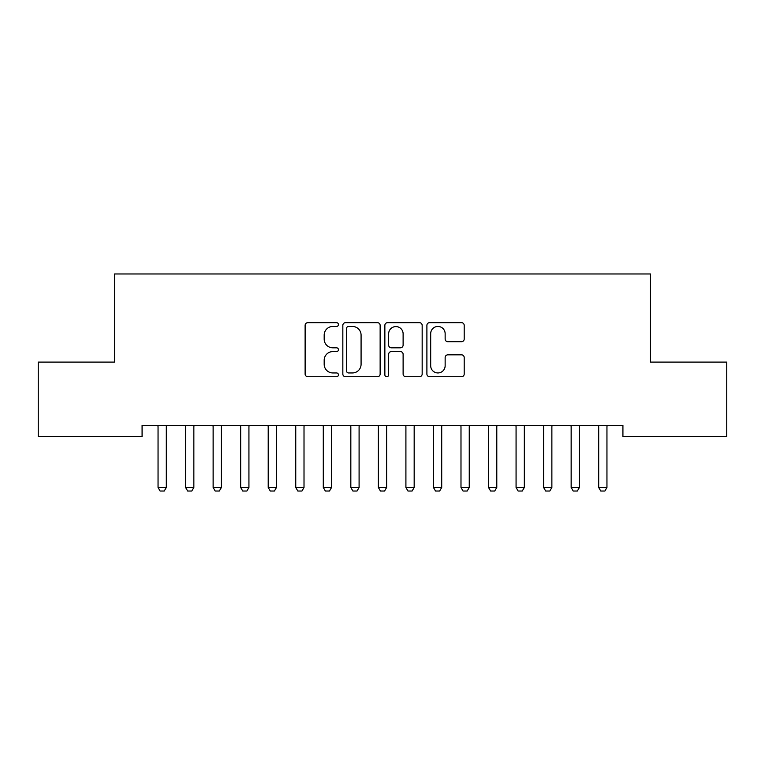 <?xml version="1.0" encoding="UTF-8"?>
<svg xmlns="http://www.w3.org/2000/svg" width="765" height="765" viewBox="0 0 765 765"><rect width="100%" height="100%" fill="white"/><g stroke="black" fill="none" stroke-linecap="round" stroke-linejoin="round"><path stroke-width="1.15" d="M338.436 324.561A1.893 1.893 0 0 0 336.543 322.667L307.826 322.667A2.706 2.706 0 0 0 305.12 325.374L305.12 374.028A2.706 2.706 0 0 0 307.826 376.734L336.543 376.734A1.893 1.893 0 0 0 338.436 374.84A1.893 1.893 0 0 0 336.543 372.947L332.832 372.947A8.654 8.654 0 0 1 324.178 364.293L324.178 360.239A8.654 8.654 0 0 1 332.832 351.594L336.543 351.594A1.893 1.893 0 0 0 338.436 349.701A1.893 1.893 0 0 0 336.543 347.807L332.832 347.807A8.654 8.654 0 0 1 324.178 339.153L324.178 335.099A8.654 8.654 0 0 1 332.832 326.454L336.543 326.454A1.893 1.893 0 0 0 338.436 324.561M461.505 341.726A2.706 2.706 0 0 0 464.202 339.019L464.202 325.374A2.706 2.706 0 0 0 461.505 322.667L429.605 322.667A2.706 2.706 0 0 0 426.899 325.374L426.899 374.028A2.706 2.706 0 0 0 429.605 376.734L461.505 376.734A2.706 2.706 0 0 0 464.202 374.028L464.202 357.542A2.706 2.706 0 0 0 461.505 354.836L447.85 354.836A2.706 2.706 0 0 0 445.144 357.542L445.144 365.718A7.229 7.229 0 0 1 437.915 372.947A7.229 7.229 0 0 1 430.685 365.718L430.685 333.683A7.229 7.229 0 0 1 437.915 326.454A7.229 7.229 0 0 1 445.144 333.683L445.144 339.019A2.706 2.706 0 0 0 447.85 341.726L461.505 341.726M622.92 425.436L142.08 425.436L142.08 436.452L38.25 436.452L38.25 362.094L114.54 362.094L114.54 273.966L650.46 273.966L650.46 362.094L726.75 362.094L726.75 436.452L622.92 436.452L622.92 425.436M380.138 325.374A2.706 2.706 0 0 0 377.432 322.667L345.531 322.667A2.706 2.706 0 0 0 342.835 325.374L342.835 374.028A2.706 2.706 0 0 0 345.531 376.734L377.432 376.734A2.706 2.706 0 0 0 380.138 374.028L380.138 325.374M387.568 322.667L419.469 322.667A2.706 2.706 0 0 1 422.165 325.374L422.165 374.028A2.706 2.706 0 0 1 419.469 376.734L405.813 376.734A2.706 2.706 0 0 1 403.117 374.028L403.117 354.291A2.706 2.706 0 0 0 400.411 351.594L391.355 351.594A2.706 2.706 0 0 0 388.649 354.291L388.649 374.84A1.893 1.893 0 0 1 386.755 376.734A1.893 1.893 0 0 1 384.862 374.84L384.862 325.374A2.706 2.706 0 0 1 387.568 322.667M348.505 326.454A1.893 1.893 0 0 0 346.612 328.348L346.612 371.054A1.893 1.893 0 0 0 348.505 372.947L352.426 372.947A8.654 8.654 0 0 0 361.08 364.293L361.08 335.099A8.654 8.654 0 0 0 352.426 326.454L348.505 326.454M403.117 333.817A7.229 7.229 0 0 0 395.878 326.588A7.229 7.229 0 0 0 388.649 333.817L388.649 345.101A2.706 2.706 0 0 0 391.355 347.807L400.411 347.807A2.706 2.706 0 0 0 403.117 345.101L403.117 333.817M157.733 425.436L157.915 426.029A2.754 2.754 0 0 1 158.049 426.87L158.049 487.458L166.311 487.458L166.311 426.87A2.754 2.754 0 0 1 166.445 426.029L166.627 425.436M166.311 487.458L164.245 491.034L160.114 491.034L158.049 487.458M185.273 425.436L185.455 426.029A2.754 2.754 0 0 1 185.589 426.87L185.589 487.458L193.851 487.458L193.851 426.87A2.754 2.754 0 0 1 193.985 426.029L194.167 425.436M193.851 487.458L191.786 491.034L187.655 491.034L185.589 487.458M212.813 425.436L212.995 426.029A2.754 2.754 0 0 1 213.129 426.87L213.129 487.458L221.391 487.458L221.391 426.87A2.754 2.754 0 0 1 221.525 426.029L221.707 425.436M221.391 487.458L219.326 491.034L215.195 491.034L213.129 487.458M240.353 425.436L240.535 426.029A2.754 2.754 0 0 1 240.669 426.87L240.669 487.458L248.931 487.458L248.931 426.87A2.754 2.754 0 0 1 249.065 426.029L249.247 425.436M248.931 487.458L246.866 491.034L242.735 491.034L240.669 487.458M267.893 425.436L268.075 426.029A2.754 2.754 0 0 1 268.209 426.87L268.209 487.458L276.471 487.458L276.471 426.87A2.754 2.754 0 0 1 276.605 426.029L276.787 425.436M276.471 487.458L274.406 491.034L270.274 491.034L268.209 487.458M295.433 425.436L295.615 426.029A2.754 2.754 0 0 1 295.749 426.87L295.749 487.458L304.011 487.458L304.011 426.87A2.754 2.754 0 0 1 304.145 426.029L304.327 425.436M304.011 487.458L301.945 491.034L297.815 491.034L295.749 487.458M322.973 425.436L323.155 426.029A2.754 2.754 0 0 1 323.289 426.87L323.289 487.458L331.551 487.458L331.551 426.87A2.754 2.754 0 0 1 331.685 426.029L331.867 425.436M331.551 487.458L329.486 491.034L325.355 491.034L323.289 487.458M350.513 425.436L350.695 426.029A2.754 2.754 0 0 1 350.829 426.87L350.829 487.458L359.091 487.458L359.091 426.87A2.754 2.754 0 0 1 359.225 426.029L359.407 425.436M359.091 487.458L357.026 491.034L352.895 491.034L350.829 487.458M378.053 425.436L378.235 426.029A2.754 2.754 0 0 1 378.369 426.87L378.369 487.458L386.631 487.458L386.631 426.87A2.754 2.754 0 0 1 386.765 426.029L386.947 425.436M386.631 487.458L384.566 491.034L380.435 491.034L378.369 487.458M405.593 425.436L405.775 426.029A2.754 2.754 0 0 1 405.909 426.87L405.909 487.458L414.171 487.458L414.171 426.87A2.754 2.754 0 0 1 414.305 426.029L414.487 425.436M414.171 487.458L412.106 491.034L407.974 491.034L405.909 487.458M433.133 425.436L433.315 426.029A2.754 2.754 0 0 1 433.449 426.87L433.449 487.458L441.711 487.458L441.711 426.87A2.754 2.754 0 0 1 441.845 426.029L442.027 425.436M441.711 487.458L439.646 491.034L435.514 491.034L433.449 487.458M460.673 425.436L460.855 426.029A2.754 2.754 0 0 1 460.989 426.87L460.989 487.458L469.251 487.458L469.251 426.87A2.754 2.754 0 0 1 469.385 426.029L469.567 425.436M469.251 487.458L467.186 491.034L463.055 491.034L460.989 487.458M488.213 425.436L488.395 426.029A2.754 2.754 0 0 1 488.529 426.87L488.529 487.458L496.791 487.458L496.791 426.87A2.754 2.754 0 0 1 496.925 426.029L497.107 425.436M496.791 487.458L494.726 491.034L490.594 491.034L488.529 487.458M515.753 425.436L515.935 426.029A2.754 2.754 0 0 1 516.069 426.87L516.069 487.458L524.331 487.458L524.331 426.87A2.754 2.754 0 0 1 524.465 426.029L524.647 425.436M524.331 487.458L522.265 491.034L518.135 491.034L516.069 487.458M543.293 425.436L543.475 426.029A2.754 2.754 0 0 1 543.609 426.87L543.609 487.458L551.871 487.458L551.871 426.87A2.754 2.754 0 0 1 552.005 426.029L552.187 425.436M551.871 487.458L549.806 491.034L545.674 491.034L543.609 487.458M570.833 425.436L571.015 426.029A2.754 2.754 0 0 1 571.149 426.87L571.149 487.458L579.411 487.458L579.411 426.87A2.754 2.754 0 0 1 579.545 426.029L579.727 425.436M579.411 487.458L577.346 491.034L573.215 491.034L571.149 487.458M598.373 425.436L598.555 426.029A2.754 2.754 0 0 1 598.689 426.87L598.689 487.458L606.951 487.458L606.951 426.87A2.754 2.754 0 0 1 607.085 426.029L607.267 425.436M606.951 487.458L604.885 491.034L600.755 491.034L598.689 487.458"/></g></svg>
